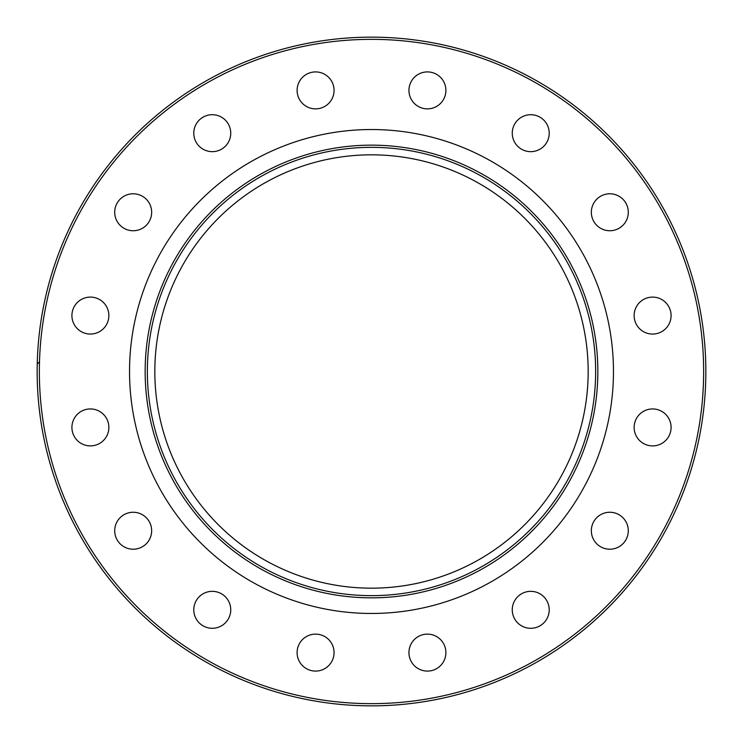 <?xml version="1.0" encoding="UTF-8"?>
<svg xmlns="http://www.w3.org/2000/svg" width="743" height="743" viewBox="0 0 743 743"><rect width="100%" height="100%" fill="white"/><g stroke="black" fill="none" stroke-linecap="round" stroke-linejoin="round"><path stroke-width="1.11" d="M37.15 371.5A334.35 334.35 0 0 0 371.5 705.85A334.35 334.35 0 0 0 705.85 371.5A334.35 334.35 0 0 0 371.5 37.15A334.35 334.35 0 0 0 37.15 371.5A334.35 334.35 0 0 1 371.5 37.15A334.35 334.35 0 0 1 705.85 371.5M129.533 371.5A241.967 241.967 0 0 1 371.5 129.533A241.967 241.967 0 0 1 613.467 371.5A241.967 241.967 0 0 1 371.5 613.467A241.967 241.967 0 0 1 129.533 371.5M297.107 90.386A18.473 18.473 0 0 1 315.58 71.913A18.473 18.473 0 0 1 334.062 90.386A18.473 18.473 0 0 1 315.58 108.868A18.473 18.473 0 0 1 297.107 90.386M195.195 140.26A18.473 18.473 0 0 1 205.189 116.112A18.473 18.473 0 0 1 229.336 126.115A18.473 18.473 0 0 1 219.334 150.253A18.473 18.473 0 0 1 195.195 140.26M120.125 225.333A18.473 18.473 0 0 1 120.125 199.198A18.473 18.473 0 0 1 146.25 199.198A18.473 18.473 0 0 1 146.25 225.333A18.473 18.473 0 0 1 120.125 225.333M83.318 332.65A18.473 18.473 0 0 1 73.316 308.512A18.473 18.473 0 0 1 97.463 298.51A18.473 18.473 0 0 1 107.456 322.657A18.473 18.473 0 0 1 83.318 332.65M90.386 445.893A18.473 18.473 0 0 1 71.913 427.42A18.473 18.473 0 0 1 90.386 408.938A18.473 18.473 0 0 1 108.868 427.42A18.473 18.473 0 0 1 90.386 445.893M140.26 547.805A18.473 18.473 0 0 1 116.112 537.811A18.473 18.473 0 0 1 126.115 513.664A18.473 18.473 0 0 1 150.253 523.666A18.473 18.473 0 0 1 140.26 547.805M225.333 622.875A18.473 18.473 0 0 1 199.198 622.875A18.473 18.473 0 0 1 199.198 596.75A18.473 18.473 0 0 1 225.333 596.75A18.473 18.473 0 0 1 225.333 622.875M332.65 659.682A18.473 18.473 0 0 1 308.512 669.684A18.473 18.473 0 0 1 298.51 645.537A18.473 18.473 0 0 1 322.657 635.544A18.473 18.473 0 0 1 332.65 659.682M445.893 652.614A18.473 18.473 0 0 1 427.42 671.087A18.473 18.473 0 0 1 408.938 652.614A18.473 18.473 0 0 1 427.42 634.132A18.473 18.473 0 0 1 445.893 652.614M547.805 602.74A18.473 18.473 0 0 1 537.811 626.888A18.473 18.473 0 0 1 513.664 616.885A18.473 18.473 0 0 1 523.666 592.747A18.473 18.473 0 0 1 547.805 602.74M622.875 517.667A18.473 18.473 0 0 1 622.875 543.802A18.473 18.473 0 0 1 596.75 543.802A18.473 18.473 0 0 1 596.75 517.667A18.473 18.473 0 0 1 622.875 517.667M659.682 410.35A18.473 18.473 0 0 1 669.684 434.488A18.473 18.473 0 0 1 645.537 444.49A18.473 18.473 0 0 1 635.544 420.343A18.473 18.473 0 0 1 659.682 410.35M652.614 297.107A18.473 18.473 0 0 1 671.087 315.58A18.473 18.473 0 0 1 652.614 334.062A18.473 18.473 0 0 1 634.132 315.58A18.473 18.473 0 0 1 652.614 297.107M602.74 195.195A18.473 18.473 0 0 1 626.888 205.189A18.473 18.473 0 0 1 616.885 229.336A18.473 18.473 0 0 1 592.747 219.334A18.473 18.473 0 0 1 602.74 195.195M517.667 120.125A18.473 18.473 0 0 1 543.802 120.125A18.473 18.473 0 0 1 543.802 146.25A18.473 18.473 0 0 1 517.667 146.25A18.473 18.473 0 0 1 517.667 120.125M410.35 83.318A18.473 18.473 0 0 1 434.488 73.316A18.473 18.473 0 0 1 444.49 97.463A18.473 18.473 0 0 1 420.343 107.456A18.473 18.473 0 0 1 410.35 83.318M39.5 361.665L37.234 364.2M588.168 371.5A216.668 216.668 0 0 0 371.5 154.832A216.668 216.668 0 0 0 154.832 371.5A216.668 216.668 0 0 0 371.5 588.168A216.668 216.668 0 0 0 588.168 371.5M147.355 371.5A224.145 224.145 0 0 1 371.5 147.355A224.145 224.145 0 0 1 595.645 371.5A224.145 224.145 0 0 1 371.5 595.645A224.145 224.145 0 0 1 147.355 371.5A224.145 224.145 0 0 0 371.5 595.645A224.145 224.145 0 0 0 595.645 371.5M703.649 371.5A332.149 332.149 0 0 1 371.5 703.649A332.149 332.149 0 0 1 39.351 371.5A332.149 332.149 0 0 1 371.5 39.351A332.149 332.149 0 0 1 703.649 371.5M145.154 371.5A226.346 226.346 0 0 0 371.5 597.846A226.346 226.346 0 0 0 597.846 371.5A226.346 226.346 0 0 0 371.5 145.154A226.346 226.346 0 0 0 145.154 371.5"/></g></svg>
